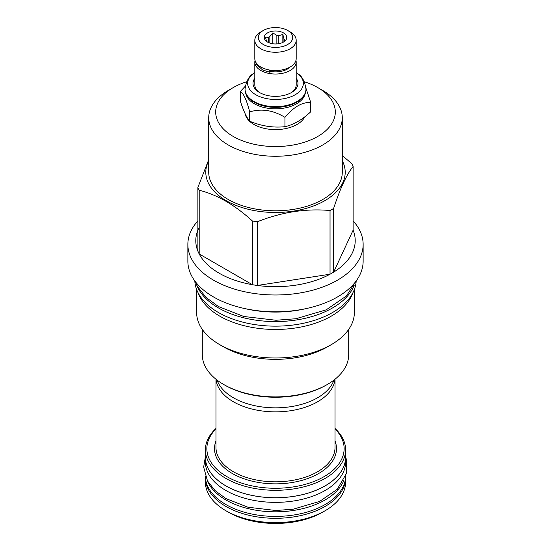 <?xml version="1.0" encoding="UTF-8"?>
<svg xmlns="http://www.w3.org/2000/svg" width="551" height="551" viewBox="0 0 551 551"><rect width="100%" height="100%" fill="white"/><g stroke="black" fill="none" stroke-linecap="round" stroke-linejoin="round"><path stroke-width="0.83" d="M356.187 280.934A80.721 46.608 180 0 1 305.275 322.865A80.721 46.608 180 0 1 218.423 312.507A80.721 46.608 0 0 1 194.813 280.934M354.293 285.087A80.721 46.608 180 0 1 298.057 319.711A80.721 46.608 180 0 1 218.423 307.913A80.721 46.608 0 0 1 196.707 285.087M245.195 308.663A80.666 46.573 0 0 0 305.805 308.663M187.863 244.389L187.863 261.188A87.637 50.596 0 0 0 241.965 307.933A87.637 50.596 0 0 0 337.467 296.968A87.637 50.596 0 0 0 363.137 261.188L363.137 244.389A87.637 50.596 180 0 1 337.467 280.17A87.637 50.596 0 0 1 241.965 291.135A87.637 50.596 0 0 1 187.863 244.389A87.637 50.596 0 0 1 197.885 220.896M353.115 220.896A87.637 50.596 180 0 1 363.137 244.389M333.63 208.443L333.63 272.139A79.709 46.022 180 0 1 331.867 273.2A79.709 46.022 0 0 1 330.035 274.219L330.035 210.516A79.709 46.022 0 0 0 331.867 209.497A79.709 46.022 180 0 0 333.63 208.443C340.125 188.538 346.62 174.543 353.115 166.471L353.115 230.166A79.709 46.022 0 0 1 333.63 272.139L353.115 230.166M342.281 160.706A69.701 40.244 180 0 1 324.787 200.695A69.701 40.244 0 0 1 239.781 206.797A69.701 40.244 0 0 1 208.719 160.706M342.281 155.596L351.8 163.633A79.709 46.022 180 0 1 353.115 166.471M199.2 227.329A79.709 46.022 0 0 0 197.885 251.139A79.709 46.022 0 0 0 199.2 253.977A79.709 46.022 0 0 0 252.42 284.702A79.709 46.022 0 0 0 257.338 285.466A79.709 46.022 0 0 0 330.035 274.219L257.338 285.466L257.338 221.764C281.568 212.101 305.805 208.354 330.035 210.516M208.719 159.714L197.885 187.443A79.709 46.022 0 0 0 199.2 190.281C216.942 194.606 234.685 204.848 252.42 221.006A79.709 46.022 0 0 0 257.338 221.764M197.885 251.139L197.885 187.443M246.634 81.775A59.811 34.534 0 0 0 233.204 87.602L228.279 90.447A66.781 38.556 0 0 0 208.719 117.714L208.719 172.236A66.781 38.556 0 0 0 249.94 207.858A66.781 38.556 0 0 0 322.721 199.503A66.781 38.556 180 0 0 342.281 172.236L342.281 117.714A66.781 38.556 0 0 0 322.721 90.447L317.796 87.602A59.811 34.534 0 0 0 304.366 81.775M208.719 117.714A66.781 38.556 0 0 0 249.94 153.33A66.781 38.556 0 0 0 322.721 144.975A66.781 38.556 0 0 0 342.281 117.714M228.279 90.447L233.204 87.602A59.811 34.534 0 0 0 233.211 136.441A59.811 34.534 0 0 0 317.796 136.434A59.811 34.534 0 0 0 317.796 87.602M245.188 113.802A30.47 17.591 0 0 0 253.956 124.457A30.47 17.591 0 0 0 304.82 116.798M245.264 86.245L240.264 91.556L240.264 100.888C243.411 110.73 246.559 117.515 249.706 121.234C261.45 126.11 273.193 127.928 284.943 126.682C293.538 124.781 302.141 119.815 310.736 111.791L310.736 102.458L305.943 88.139M284.943 126.682L284.943 117.349C293.538 107.032 302.141 102.066 310.736 102.458M249.706 121.234L249.706 111.901C261.45 108.361 273.193 110.179 284.943 117.349M240.264 91.556C243.411 92.981 246.559 99.765 249.706 111.901M245.884 93.76A29.85 17.233 0 0 0 254.39 103.781A29.85 17.233 180 0 0 285.163 107.9A29.85 17.233 180 0 0 305.116 93.76M296.824 102.183A29.85 17.233 180 0 1 296.61 102.314A29.85 17.233 180 0 1 254.39 102.314L253.956 102.059L254.39 102.314M305.97 89.069A30.47 17.591 0 0 1 287.161 105.324A30.47 17.591 0 0 1 253.956 101.508A30.47 17.591 0 0 1 245.03 89.069L245.03 89.62A30.47 17.591 0 0 0 253.956 102.059L253.956 102.059A30.47 17.591 0 0 0 297.044 102.059A30.47 17.591 0 0 0 305.97 89.62L305.97 89.069C304.82 81.135 301.941 75.914 297.333 73.407A27.846 16.075 0 0 0 296.19 72.622M254.81 72.622A27.846 16.075 0 0 0 253.667 73.407A27.846 16.075 0 0 0 255.809 94.744A27.846 16.075 0 0 0 294.014 95.385A27.846 16.075 0 0 0 297.333 73.407M254.81 78.29A22.488 12.983 0 0 0 259.597 92.561A22.488 12.983 0 0 0 259.604 92.561A22.488 12.983 0 0 0 291.403 92.561A22.488 12.983 0 0 0 296.19 78.29M260.265 92.926A20.69 11.943 180 0 1 254.81 84.847L254.81 62.084A20.69 11.943 180 0 1 255.037 60.341M295.963 60.341A20.69 11.943 180 0 1 296.19 62.084A20.69 11.943 180 0 1 283.414 73.118A20.69 11.943 180 0 1 260.871 70.528A20.69 11.943 180 0 1 254.81 62.084M296.19 62.084L296.19 84.847A20.69 11.943 180 0 1 290.735 92.926M270.445 71.437A16.978 9.801 0 0 0 290.17 67.015M270.569 70.191L270.569 71.003A1.97 0.468 99.9 0 1 269.887 72.305L262.538 69.922L256.373 64.274L255.471 61.588M269.811 70.08A1.97 0.468 99.9 0 0 269.887 72.305M296.19 40.326L296.19 58.592A20.69 11.943 180 0 1 283.414 69.626A20.69 11.943 180 0 1 260.871 67.043A20.69 11.943 180 0 1 254.81 58.592L254.81 40.326A20.69 11.943 180 0 1 260.871 31.882L263.337 30.457A17.198 9.932 180 0 1 287.663 30.457L290.129 31.882A20.69 11.943 180 0 1 296.19 40.326A20.69 11.943 180 0 1 283.414 51.36A20.69 11.943 180 0 1 260.871 48.77A20.69 11.943 180 0 1 254.81 40.326M290.129 31.882L287.663 30.457A17.198 9.932 180 0 1 287.663 44.5A17.198 9.932 180 0 1 263.337 44.5A17.198 9.932 180 0 1 263.337 30.457M283.448 32.895A11.24 6.488 0 0 0 269.122 32.137A11.24 6.488 0 0 0 265.238 40.133A11.24 6.488 0 0 0 267.552 42.069A11.24 6.488 0 0 0 285.762 40.133A11.24 6.488 0 0 0 283.448 32.895M283.93 41.78L283.93 38.673L282.842 34.451L278.799 35.719A9.05 5.228 0 0 0 276.857 35.416L272.814 32.902L269.852 36.497A9.05 5.228 0 0 0 268.427 37.323L265.465 37.144L266.553 41.366A9.05 5.228 0 0 0 266.567 41.421M278.799 43.687L278.799 35.719M282.842 34.451L282.842 42.393M268.427 42.53L268.427 37.323M269.852 43.095L269.852 36.497M276.857 43.922L276.857 35.416M283.93 38.673A9.05 5.228 180 0 1 284.447 39.796L284.447 41.408M285.191 40.774L285.535 40.244L284.447 39.796M272.814 32.902L272.814 43.784M199.2 190.281L199.2 253.977L252.42 284.702L252.42 221.006M352.785 293.008A78.869 45.533 180 0 1 331.268 316.129A78.869 45.533 0 0 1 252.771 327.528A78.869 45.533 0 0 1 198.215 293.008M196.631 289.482L196.631 312.458A78.869 45.533 0 0 0 219.732 344.657A78.869 45.533 0 0 0 331.268 344.657L327.253 346.972L331.268 344.657A78.869 45.533 180 0 0 354.369 312.458L354.369 289.482M219.732 344.657L223.747 346.972A73.193 42.255 0 0 0 327.253 346.972M202.307 329.422L202.307 354.637A73.193 42.255 0 0 0 223.747 384.515A73.193 42.255 0 0 0 327.253 384.522A73.193 42.255 0 0 0 327.253 384.515A73.193 42.255 0 0 0 348.693 354.637L348.693 329.422M326.22 385.115L327.253 384.522L326.22 385.115A71.726 41.415 0 0 1 224.78 385.115L223.747 384.515M217.087 380.1A59.529 34.369 0 0 0 233.404 397.774A59.529 34.369 0 0 0 292.85 406.349A59.529 34.369 0 0 0 333.913 380.1M216.054 379.288A59.529 34.369 0 0 0 233.404 401.782A59.529 34.369 0 0 0 296.824 409.572A59.529 34.369 0 0 0 334.946 379.288M335.029 428.912A68.634 39.624 180 0 1 317.211 480.107A68.634 39.624 180 0 1 226.964 476.663A68.634 39.624 180 0 1 215.971 428.912M335.029 428.464A70.101 40.471 180 0 1 345.601 449.836A70.101 40.471 180 0 1 302.327 487.222A70.101 40.471 180 0 1 225.931 478.447A70.101 40.471 180 0 1 205.399 449.836A70.101 40.471 180 0 1 215.971 428.464M345.601 449.836L345.601 457.268A70.101 40.471 180 0 1 302.327 494.66A70.101 40.471 180 0 1 225.931 485.886A70.101 40.471 180 0 1 205.399 457.268L205.399 449.836M205.399 455.649A70.156 40.505 0 0 0 205.344 457.268A70.156 40.505 0 0 0 225.896 485.906A70.156 40.505 180 0 0 302.347 494.688A70.156 40.505 180 0 0 345.656 457.268L345.656 461.855A70.156 40.505 180 0 1 302.347 499.282A70.156 40.505 180 0 1 225.896 490.5A70.156 40.505 0 0 1 205.344 461.855L205.344 457.268M345.601 455.649A70.156 40.505 180 0 1 345.656 457.268M206.949 479.928A70.156 40.505 0 0 0 225.896 499.957A70.156 40.505 180 0 0 295.26 510.178A70.156 40.505 180 0 0 344.051 479.928M205.344 476.209A70.156 40.505 0 0 0 225.896 504.544A70.156 40.505 180 0 0 302.106 513.38A70.156 40.505 180 0 0 345.656 476.209M345.594 477.552A70.101 40.471 180 0 1 345.601 477.834A70.101 40.471 180 0 1 302.327 515.219A70.101 40.471 180 0 1 225.931 506.452A70.101 40.471 180 0 1 205.399 477.834A70.101 40.471 180 0 1 205.406 477.552M345.601 477.834L345.601 482.146A70.101 40.471 180 0 1 325.069 510.763A70.101 40.471 180 0 1 225.931 510.763L228.396 512.189A66.616 38.46 0 0 0 228.396 512.189L225.931 510.763A70.101 40.471 0 0 1 205.399 482.146L205.399 477.834M325.069 510.763L322.604 512.182A66.616 38.46 180 0 1 228.396 512.189M215.971 379.219L215.971 447.446A59.529 34.369 0 0 0 233.404 471.752A59.529 34.369 0 0 0 298.284 479.198A59.529 34.369 0 0 0 335.029 447.446L335.029 379.219M215.971 440.979A60.989 35.216 0 0 0 232.37 473.536A60.989 35.216 0 0 0 304.868 479.501A60.989 35.216 0 0 0 335.029 440.979M296.61 102.314L297.044 102.059M245.03 89.069C246.18 81.135 249.059 75.914 253.667 73.407M355.932 281.279L346.441 295.942L326.24 309.82L295.887 318.733L275.996 320.255L243.797 316.481L218.423 306.528L206.012 297.382L197.41 286.424L195.068 281.279M345.656 456.965L346.641 460.347L346.531 473.275L337.233 489.309L319.58 501.438L293.194 509.186L275.927 510.508L247.978 507.23L225.896 498.565L215.042 490.562L207.479 480.927L203.663 467.124L205.344 456.965"/></g></svg>
